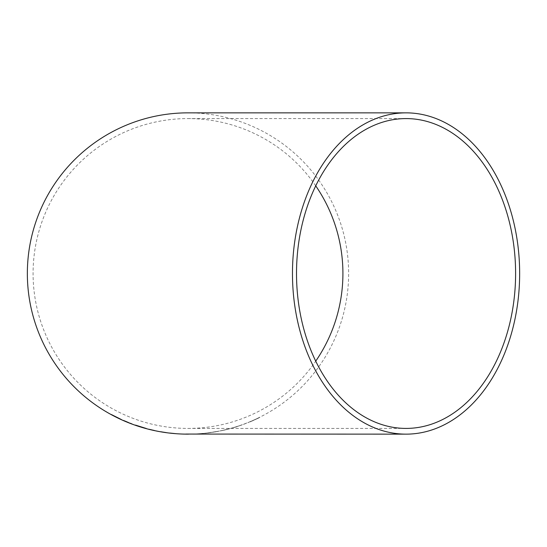 <?xml version="1.0" encoding="UTF-8"?>
<svg xmlns="http://www.w3.org/2000/svg" width="547" height="547" viewBox="0 0 547 547"><rect width="100%" height="100%" fill="white"/><g stroke="black" fill="none" stroke-linecap="round" stroke-linejoin="round"><path stroke-width="0.41" stroke-dasharray="2.73 2.05" d="M188.086 434.147A160.647 160.647 0 0 0 348.637 273.452A160.647 160.647 0 0 0 187.997 112.853M188.161 434.072L180.237 433.867L188.66 434.147M257.227 418.551L259.449 417.47M243.367 424.41L248.933 422.263M236.974 426.728L232.024 428.11L241.822 425.005L232.024 428.11M229.248 428.903L224.796 430.038M212.325 432.342L218.875 431.18L204.414 433.32L216.195 431.679M200.318 433.703L202.691 433.518M315.735 185.85A154.917 154.917 0 0 0 33.08 273.5A154.917 154.917 0 0 0 315.735 361.15M119.513 418.667L121.393 419.501L119.485 418.728M119.547 418.462L118.214 417.894M118.248 417.833L111.41 414.558M111.438 414.523L117.66 417.737M117.66 417.71L113.68 415.693L117.66 417.71M131.663 423.795L126.528 421.689M126.555 421.628L132.053 423.884M132.08 423.788L124.976 420.999M125.003 420.937L123.437 420.452M123.465 420.39L124.415 420.807M125.359 421.211L127.854 422.387M127.909 422.257L130.87 423.535M130.897 423.474L125.14 421.224M125.167 421.163L123.246 420.404M123.273 420.342L127.841 422.393M127.868 422.332L130.883 423.508M137.659 425.928L141.222 426.988M141.242 426.92L135.533 425.115M144.148 427.836L137.687 425.798L144.135 427.904M144.75 428.069L137.673 425.874L144.736 428.137M151.574 429.792L159.006 431.385L151.56 429.86M153.782 430.421L148.928 429.183L153.796 430.421M166.52 432.595L160.633 431.672L166.514 432.656M173.461 433.368L169.789 432.978L173.454 433.436M188.9 434.072L188.448 434.147M188.298 434.147L188.9 434.14M202.684 433.45L198.158 433.867M198.151 433.798L193.645 434.065M193.645 433.997L196.079 433.962M196.079 433.894L193.023 434.072M193.023 434.003L198.164 433.833M198.158 433.764L203.293 433.443M203.293 433.374L200.311 433.634M198.192 433.778L195.081 433.928L198.192 433.778M216.181 431.61L218.875 431.18M218.862 431.118L213.015 432.246M213.002 432.178L218.055 431.439M218.041 431.371L215.327 431.925M215.313 431.856L211.532 432.479M211.525 432.41L210.704 432.609M210.698 432.54L207.942 432.985M207.935 432.916L205.234 433.292M205.228 433.224L210.301 432.643M210.294 432.574L204.414 433.32M204.407 433.251L207.169 433.019M207.163 432.951L211.675 432.445M211.668 432.376L212.318 432.274M224.783 429.976L220.188 430.995M220.174 430.927L222.212 430.578M222.198 430.51L224.858 430.01M224.844 429.942L227.244 429.416M227.231 429.347L224.304 430.092M223.791 430.127L225.104 429.894M225.09 429.826L228.037 429.156M228.017 429.087L224.954 429.887M224.94 429.819L222.014 430.564M221.993 430.496L219.99 430.981M219.976 430.92L224.885 429.894M224.865 429.826L230.034 428.629M230.013 428.561L227.114 429.416M227.094 429.347L229.227 428.834M232.003 428.041L233.507 427.624M233.487 427.563L236.933 426.564M236.913 426.503L241.822 425.005M241.801 424.937L236.954 426.667M239.853 425.614L233.979 427.474L239.873 425.675M243.374 424.431L248.933 422.291M259.422 417.409L255.921 419.241M255.893 419.18L259.668 417.552M259.634 417.491L257.439 418.633M257.411 418.571L254.834 419.768M254.806 419.706L252.358 420.937M252.331 420.869L250.082 421.901M250.054 421.833L253.671 420.26M253.644 420.199L249.89 421.819M249.863 421.758L252.16 420.855M252.133 420.793L254.765 419.747M254.738 419.686L257.199 418.489M406.059 428.417L187.997 428.417M406.059 118.583L187.997 118.583"/><path stroke-width="0.82" d="M185.877 434.058L406.059 434.147A160.647 113.591 90 0 0 519.65 273.5A160.647 113.591 90 0 0 406.059 112.853L187.997 112.853A160.647 160.647 0 0 0 27.35 273.5A160.647 160.647 0 0 0 187.997 434.147L188.264 434.147M185.877 434.127L188.175 434.147M406.059 112.853A160.647 113.591 90 0 0 292.467 273.5A160.647 113.591 90 0 0 406.059 434.147M187.942 434.14L188.53 434.147M169.782 433.053L175.525 433.648L169.782 433.053M160.62 431.747L166.514 432.663L160.62 431.733M154.363 430.482L148.914 429.251L154.363 430.482M146.316 428.506L135.533 425.115L146.316 428.506M128.415 422.51L123.246 420.404L128.415 422.51M121.366 419.542L111.41 414.558L121.366 419.542M296.515 273.5A154.917 109.544 90 0 0 406.059 428.417A154.917 109.544 90 0 0 515.602 273.5A154.917 109.544 90 0 0 406.059 118.583A154.917 109.544 90 0 0 296.515 273.5M315.735 361.15A154.917 154.917 0 0 0 315.735 185.85M117.66 417.778L119.513 418.667M117.632 417.771L113.646 415.754L117.646 417.689M126.528 421.689L125.755 421.429M124.415 420.807L125.331 421.279M125.359 421.211L125.776 421.381M130.883 423.508L131.636 423.863M135.526 425.204L137.659 425.928M141.023 427.016L144.736 428.137L141.044 426.954M140.579 426.735L137.653 425.935M137.687 425.798L140.558 426.804M150.698 429.6L151.116 429.771"/></g></svg>

